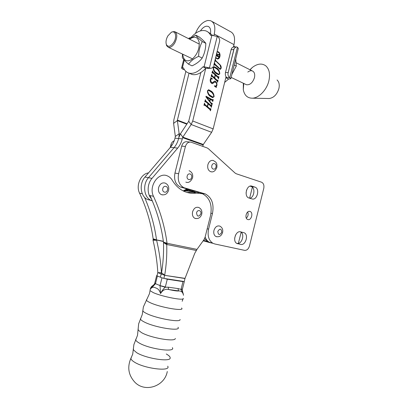 <?xml version="1.0" encoding="UTF-8"?>
<svg xmlns="http://www.w3.org/2000/svg" width="408" height="408" viewBox="0 0 408 408"><rect width="100%" height="100%" fill="white"/><g stroke="black" fill="none" stroke-linecap="round" stroke-linejoin="round"><path stroke-width="0.61" d="M247.717 211.987C248.564 214.338 248.1 216.393 246.33 218.153M249.931 211.426L250.14 211.497C253.572 212.65 251.348 220.692 247.906 219.565L247.625 219.473C244.219 218.265 246.519 210.237 249.931 211.426M235.12 173.089L236.263 173.767L261.533 182.197C263.578 183.218 264.318 185.314 263.752 188.491L249.466 245.983C248.482 249.048 246.86 250.507 244.596 250.354L214.786 243.969L212.951 243.296C208.753 240.526 207.295 235.804 208.575 229.138L212.451 213.578C214.226 204.046 211.818 197.487 205.229 193.907L183.926 187.69C179.199 185.135 177.429 180.474 178.617 173.706L185.411 146.498C186.476 143.234 188.333 141.79 190.98 142.157L207.075 147.905L208.33 148.675L235.12 173.089M203.424 194.167L200.573 192.841L180.265 186.971C175.542 184.431 173.772 179.8 174.95 173.084L181.693 146.084C182.753 142.846 184.605 141.413 187.246 141.78L189.904 142.05M211.125 242.898L209.294 242.225C207.402 241.179 206.014 239.435 205.142 236.987M240.705 244.397L236.926 243.464C232.208 241.459 235.722 230.321 240.582 231.846L244.193 232.784C248.931 234.651 245.591 245.789 240.705 244.397L236.594 243.27M252.006 198.925L248.824 197.962C243.601 196.386 246.83 184.186 251.94 186.165L254.964 187.139C260.187 188.583 257.132 200.756 252.006 198.925M244.193 232.784L240.475 231.826C245.208 233.687 241.888 244.749 237.007 243.362M250.104 186.15L251.175 186.497C255.541 187.634 254.347 197.559 249.767 198.252M204.826 241.194L203.138 240.853M212.981 243.311L209.182 242.474L204.52 238.767M157.814 272.452L157.814 272.447C157.126 261.508 155.524 250.762 153.015 240.215L156.616 240.271C159.135 250.894 160.737 261.712 161.43 272.733L157.779 272.631L161.196 273.967L161.43 272.733M153.015 240.215L156.616 240.271M196.993 249.385L167.035 243.27C164.868 226.924 160.359 211.278 153.505 196.325C148.339 186.395 158.457 171.691 167.341 175.884C169.376 176.71 171.018 178.163 172.268 180.244C175.547 185.686 179.704 189.475 184.727 191.622L187.216 192.494C190.266 193.351 193.351 193.54 196.477 193.055L202.455 193.724C209.819 197.747 212.497 205.061 210.502 215.664L205.076 237.252L203.918 239.766L196.993 249.385L194.759 253.281L185.033 278.363L164.659 275.329L161.196 273.967L160.38 277.195L161.563 272.794L164.715 275.15C166.377 264.96 167.045 254.806 166.729 244.673L163.501 242.49C163.843 252.562 163.195 262.66 161.568 272.789L161.568 272.789M156.978 275.813L157.779 272.631M163.363 241.296L156.534 239.894L153.138 238.797C150.919 222.901 146.395 207.677 139.561 193.137C135.604 185.538 140.882 173.716 148.543 172.875M183.513 191.066L185.579 190.852L191.52 191.525L193.05 192.275M184.885 190.062L187.762 190.73M153.138 238.797L153.138 239.435L156.534 239.894C154.489 225.089 150.465 210.849 144.463 197.181M153.138 239.435L153.041 240.042M156.652 240.006L163.394 241.485M186.981 192.428L192.795 192.311L198.604 192.918M166.729 244.673L163.501 242.49M184.181 281.693L185.033 278.363M163.873 278.45L164.659 275.329L184.982 278.526M163.481 242.128L166.999 243.913L167.035 243.27L163.481 242.128C161.303 225.894 156.784 210.355 149.935 195.509L153.505 196.325M166.999 243.913L166.79 244.509L196.488 250.512M162.578 194.927L161.216 194.575C158.875 193.203 158.008 190.868 158.61 187.568C159.941 183.789 162.16 182.299 165.25 183.105C168.081 184.528 169.203 186.91 168.611 190.25M215.618 57.895L217.291 58.558M215.715 57.497L217.474 58.543C220.004 58.706 220.611 53.31 218.173 52.234L217.112 52.045M215.597 57.982L217.474 59.007C220.371 59.196 221.065 53.035 218.285 51.801L217.286 51.566M217.403 59.007L219.428 57.054M219.213 53.254L217.887 51.831L217.173 51.607M195.452 33.4C198.512 26.041 202.649 21.731 207.851 20.466L210.564 20.691C214.47 22.491 215.694 26.948 214.231 34.063L213.894 35.44M200.44 30.875C202.276 28.137 204.275 26.581 206.428 26.204L208.014 26.336C210.156 27.244 210.992 29.565 210.523 33.308M219.31 68.197L220.259 68.779L220.922 67.978L220.034 65.102L215.704 60.976L215.235 61.353L214.97 61.098L215.368 59.492L215.771 60.705L220.08 64.811C220.983 65.683 221.345 66.841 221.167 68.289L220.162 69.411L214.766 64.724L214.302 65.107L214.032 64.852L214.531 62.842L214.934 64.056L219.31 68.197L218.917 68.218L220.08 68.743M212.925 72.088L218.204 76.995L218.662 76.602L218.928 76.852L218.428 78.841L218.04 77.668L215.409 75.22L214.71 78.02L217.347 80.453L217.801 80.055L218.066 80.299L217.566 82.288L217.173 81.116L211.89 76.24L211.426 76.633L211.155 76.388L211.655 74.373L212.058 75.572L214.445 77.775L215.144 74.97L212.757 72.757L212.293 73.149L212.022 72.899L212.527 70.89L212.925 72.088L212.532 72.104L217.811 77.01L218.204 76.995M207.448 90.795L208.733 89.78L211.395 91.213C213.104 92.458 214.001 94.289 214.083 96.701L212.619 97.675L210.13 96.283C208.422 95.054 207.529 93.223 207.448 90.795M205.734 100.903L211.079 105.56L211.538 105.152L211.808 105.386L211.308 107.375L210.916 106.228L208.253 103.907L207.555 106.712L210.222 109.018L210.681 108.605L210.946 108.839L210.451 110.828L210.049 109.681L204.699 105.06L204.23 105.468L203.954 105.233L204.454 103.219L204.867 104.392L207.279 106.478L207.983 103.673L205.566 101.577L205.096 101.98L204.826 101.745L205.326 99.731L205.734 100.903L205.346 100.898L211.079 105.56M205.744 68.355L192.719 120.992L191.179 124.522L182.809 137.144L182.284 138.878C181.387 142.433 179.851 145.508 177.679 148.104L152.006 178.367C147.099 183.901 146.844 193.943 151.434 198.818M202.761 146.36L203.317 144.478L211.64 132.314L213.16 128.897L226.052 76.76M233.386 47.104L233.998 44.615C235.406 37.709 234.126 33.334 230.173 31.498L212.104 21.537M212.145 100.409L210.365 99.394L209.85 101.444L211.752 103.596L212.022 103.209L212.293 103.443L211.874 105.121L211.349 103.892L206.004 96.992L205.984 96.212L212.451 99.812L212.966 99.44L213.231 99.674L212.762 101.551L212.145 100.409M215.572 82.253L214.996 81.988L212.298 83.666L211.324 83.125C210.39 82.197 210.038 80.983 210.268 79.489L210.9 78.28L210.747 77.576L212.339 78.795L212.359 79.086L211.512 78.882L210.528 79.769L211.441 82.411L212.073 82.753L214.72 81.085L215.766 81.61C216.77 82.569 217.148 83.834 216.898 85.415L216.266 86.644L216.383 87.48L214.424 86.108L214.419 85.767L215.521 86.154L216.643 85.129C216.791 83.875 216.434 82.916 215.572 82.253M213.206 67.718L214.322 66.723L217.122 68.263C218.816 69.574 219.698 71.446 219.774 73.884L218.51 74.832L215.858 73.333C214.164 72.043 213.282 70.171 213.206 67.718M185.864 71.369L173.839 119.896L173.599 123.374L177.368 120.6L177.404 120.1L187.063 123.767M152.006 178.367L148.471 177.699C142.382 184.396 143.886 197.258 150.986 200.348L152.317 200.879L150.986 200.348C143.886 197.258 142.382 184.396 148.471 177.699L174.032 147.681L148.471 177.699L144.988 177.036L170.437 147.262C172.594 144.707 174.114 141.678 175.001 138.174L175.338 136.451L173.599 123.374M178.617 138.526C177.725 142.055 176.195 145.105 174.032 147.681C176.195 145.105 177.725 142.05 178.612 138.526L178.918 137.297L178.617 138.526L182.284 138.878M183.202 190.908L186.91 188.919M151.22 200.461L147.518 199.522C140.439 196.447 138.924 183.677 144.988 177.036M200.874 72.502L188.705 121.273L180.418 133.844L178.918 137.297L179.158 133.737L177.368 120.6L186.793 124.17M189.037 73.129L177.404 120.1M210.691 105.55L211.018 105.555M211.482 105.376L211.808 105.386M211.359 105.616L211.125 106.554M207.927 103.902L208.253 103.907M207.223 106.478L207.555 106.712M207.167 106.702L210.222 109.018M209.834 109.007L210.151 109.018M210.625 108.824L210.946 108.839M210.497 109.069L210.263 110.012M204.311 105.05L204.015 104.983M203.98 105.254L204.281 105.264M204.398 103.448L204.729 103.459M204.347 103.652L204.678 103.663M204.27 103.974L204.867 104.392M204.479 104.382L207.279 106.478M205.178 101.567L204.887 101.5M204.857 101.771L205.148 101.776M205.27 99.965L205.601 99.97M205.219 100.169L205.55 100.174M205.137 100.485L205.346 100.898M210.038 99.389L210.365 99.394M209.549 101.097L209.462 101.434L209.85 101.444M209.462 101.434L210.829 103.153L211.216 103.158M210.829 103.153L211.405 103.591M211.961 103.438L212.293 103.443M211.869 103.571L211.65 104.458M205.989 96.426L212.451 99.812M212.899 99.669L213.231 99.674M212.813 99.797L212.553 100.822M206.703 97.334L206.336 97.395L209.222 101.092L209.61 101.102L210.079 99.21L206.703 97.334L209.61 101.102M206.336 97.395L206.729 97.4M208.396 89.786L211.395 91.213M211.007 91.213L213.517 94.743M213.731 96.701L214.083 96.701M213.659 96.813L212.624 97.675M208.34 90.352L207.488 90.647M207.524 92.483L209.921 95.467L212.782 97.073M207.718 91.035C207.978 93.019 208.845 94.498 210.314 95.467L212.894 97.073L213.817 96.467C213.573 94.462 212.69 92.973 211.176 91.999L208.534 90.352L207.397 91.035M209.921 95.467L210.314 95.467M214.848 81.993L213.705 82.702M213.313 82.707L212.14 83.64M210.911 78.015L212.339 78.795M211.242 78.887L210.324 79.295M210.207 79.779L210.528 79.769M210.365 81.518L211.053 82.421L211.441 82.411M211.053 82.421L211.915 82.717M214.435 81.105L215.766 81.61M215.373 81.62L216.429 83.344M216.551 85.42L216.898 85.415M216.439 85.639L215.873 86.644L216.266 86.644M215.873 86.644L215.914 87.154M214.424 85.966L215.337 86.154M217.811 77.01L218.153 77M218.596 76.862L218.928 76.852M218.479 77.066L218.244 78.004M215.077 75.23L215.409 75.22M214.384 77.775L214.71 78.02M214.317 78.03L217.347 80.453M216.954 80.463L217.291 80.458M217.739 80.31L218.066 80.299M217.622 80.519L217.382 81.462M211.497 76.255L211.206 76.174M211.211 76.439L211.477 76.429M211.589 74.633L211.925 74.623M211.538 74.843L211.874 74.827M211.456 75.164L212.058 75.572M211.665 75.582L214.445 77.775M212.364 72.772L212.073 72.69M212.084 72.956L212.344 72.945M212.461 71.15L212.792 71.14M212.41 71.359L212.741 71.344M212.328 71.681L212.532 72.104M214.042 66.754L217.122 68.263M216.725 68.284L219.152 71.757M219.412 73.894L219.774 73.884M219.356 73.976L218.464 74.827M214.067 67.305L213.236 67.606M213.323 69.574L215.643 72.532L218.52 74.241M213.476 67.973C213.731 69.977 214.583 71.492 216.036 72.517L218.739 74.231L219.509 73.634C219.269 71.614 218.402 70.084 216.903 69.049L214.18 67.3L213.154 67.988M215.643 72.532L216.036 72.517M215.312 60.996L215.021 60.889M214.975 61.108L215.302 61.088M215.302 59.767L215.638 59.747M215.235 60.037L215.572 60.017M215.164 60.323L215.771 60.705M219.749 64.831L220.08 64.811M220.815 68.304L221.167 68.289M220.728 68.468L219.999 69.391M214.373 64.745L214.083 64.648M214.062 64.882L214.358 64.867M214.465 63.118L214.802 63.097M214.404 63.352L214.741 63.337M214.328 63.658L214.934 64.056M214.542 64.076L218.917 68.218M216.266 55.279L217.071 55.692L217.219 55.095L216.643 53.739M216.214 55.483L217.071 55.692M218.622 56.528L218.52 56.947M216.847 55.707L218.418 56.518M219.096 54.626L218.979 55.111M217.27 54.713L219.565 54.32L219.371 55.09L217.367 55.182L217.219 55.763L218.673 56.503L219.081 56.258L218.764 57.523L218.555 56.967L216.148 55.748M216.714 53.463L217.005 53.983M218.275 56.528L218.673 56.503M216.826 55.794L217.219 55.763M217.27 54.708L219.167 54.621M216.776 53.213L217.459 54.692M245.616 84.339L246.488 84.757C250.038 85.078 252.695 82.717 254.454 77.673C255.158 74.113 254.403 71.849 252.19 70.88C250.808 70.477 249.349 70.875 247.809 72.063M268.51 98.501L269.285 98.517C273.814 97.767 277.012 94.478 278.878 88.653C279.72 84.777 279.108 81.886 277.052 79.983M243.352 83.252L243.285 89.719C244.418 95.344 247.452 98.17 252.389 98.195C258.891 98.063 266.755 89.954 268.862 80.881C270.331 74.078 269.305 69.059 265.792 65.841C261.931 63.082 257.489 63.587 252.465 67.361L249.931 69.732M170.213 147.523L170.876 144.881C171.447 142.82 172.553 141.459 174.191 140.796M192.933 192.209L190.73 191L185.859 189.562M195.315 192.199L186.216 189.358M241.154 232.254L238.379 243.357M252.353 187.201L249.619 198.206M235.533 235.054L234.661 238.241M246.554 190.041L246.075 193.035M201.746 214.139C202.322 211.053 201.333 208.83 198.767 207.478C195.937 206.708 193.882 208.156 192.591 211.823C192.015 214.878 192.749 217.031 194.784 218.285L195.911 218.606M222.589 232.463C223.156 229.551 222.243 227.434 219.856 226.124C217.189 225.369 215.22 226.792 213.955 230.398C213.399 233.284 214.042 235.319 215.883 236.492L216.883 236.798M167.882 35.868C166.01 39.316 165.546 42.294 166.495 44.803C168.351 47.369 170.758 46.578 173.716 42.442C177.24 36.919 175.466 29.876 171.258 32.37L167.882 35.868M171.136 32.436L171.936 31.936L174.517 31.533C177.485 33.431 177.536 37.291 174.675 43.12C172.615 46.293 170.539 47.7 168.443 47.343L166.648 45.732L166.127 43.671M235.727 58.859L236.288 66.121L231.887 74.389M234.192 65.066L236.288 66.121M198.63 56.319C198.721 50.842 199.94 45.92 202.286 41.545C198.951 38.801 196.763 36.659 195.723 35.124L199.226 36.934C202.485 39.602 204.683 41.743 205.816 43.355C205.719 48.797 204.505 53.693 202.179 58.048C199.854 61.225 196.483 63.827 192.066 65.841L188.522 64.178C190.699 61.072 194.07 58.451 198.63 56.319L202.179 58.048M182.804 54.228L182.896 55.503C184.125 61.088 187.246 62.286 192.27 59.094C197.191 54.524 199.507 48.98 199.216 42.458C197.839 36.827 194.652 35.741 189.649 39.199M195.723 35.124L189.47 39.107M182.493 54.08L182.284 57.487C183.202 59.15 185.283 61.378 188.522 64.178M202.286 41.545L205.816 43.355M213.731 65.504L219.703 40.882L213.731 65.504M212.578 35.307L208.615 32.37M219.703 40.882C219.657 38.862 218.907 37.429 217.459 36.577L217.224 36.465L209.437 67.942L204.097 66.779L211.88 35.338L210.707 35.465C209.523 33.089 207.871 31.549 205.739 30.84C200.95 29.636 196.008 31.911 190.913 37.653L189.832 37.776L189.511 39.076M211.88 35.338L217.224 36.465M189.644 73.389L192.02 74.475C196.381 75.434 200.996 73.348 205.861 68.228L202.939 66.836C198.074 71.997 193.463 74.098 189.108 73.149C186.563 72.446 184.676 70.671 183.437 67.82L181.575 68.1L182.866 69.314L184.161 69.253M208.401 68.386L205.861 68.228M209.437 67.942L210.696 68.279C211.864 68.238 212.752 67.651 213.364 66.514M204.097 66.779L202.939 66.836M188.945 38.352L189.832 37.776M184.069 69.523L182.866 69.314M233.804 49.495L227.965 73.573L234.161 48.511L233.804 49.495L231.112 49.71C231.53 48.144 232.346 47.267 233.56 47.088L236.069 46.874M227.965 73.573C227.95 75.526 228.536 76.883 229.73 77.632L227.062 77.709C225.593 76.673 225.058 74.965 225.456 72.578L231.112 49.71M233.702 45.808L234.845 46.981M227.062 77.709L225.894 77.739L228.623 79.035L224.645 82.436M229.73 77.632L237.461 47.236L238.313 48.409L230.867 78.53M229.918 77.734L230.811 78.744L228.623 79.035M234.161 48.511L236.263 46.859L237.461 47.236M216.847 167.428C217.27 163.481 216.189 162.787 215.771 162.098L213.277 160.466C210.747 160.053 208.947 161.466 207.881 164.71C207.29 168.188 208.197 170.508 210.615 171.666L211.507 171.824M181.545 308.009C185.727 311.834 159.997 307.484 149.879 302.532C147.512 301.415 146.355 300.543 146.411 299.9L146.696 299.508M177.99 327.293C181.79 331.811 154.525 327.588 144.034 321.871C141.658 320.632 140.459 319.607 140.449 318.796L140.791 318.179M172.365 347.652C176.134 352.752 149.277 349.115 139.102 342.96C136.762 341.608 135.624 340.466 135.691 339.522L136.088 338.808M167.703 366.185C171.477 371.912 144.386 368.715 134.278 362.029C131.932 360.555 130.825 359.28 130.953 358.204L131.407 357.377M183.518 295.28C182.927 292.347 181.402 290.904 178.949 290.95L169.085 289.588C165.531 288.635 162.69 289.966 160.568 293.587C159.62 290.379 157.978 288.492 155.632 287.931C153.648 286.661 151.888 287.064 150.348 289.139L152.408 286.146M142.953 310.065L142.917 310.998C143.341 311.671 144.483 312.472 146.35 313.4C156.045 318.454 181.371 322.927 180.045 319.469M138.195 328.925L138.266 330.149L141.525 332.637C150.889 338.033 175.777 342.21 175.287 338.426M133.436 348.554L133.457 349.901L136.639 352.66C145.824 358.489 170.636 362.294 170.182 357.949C170.269 356.827 168.968 355.506 166.28 353.986M183.253 298.391C184.819 301.022 162.124 296.698 153.245 292.597L150.042 290.654L149.456 293.684L143.392 306.892L142.249 314.573L138.654 323.825L137.506 335.325L133.89 344.597L132.707 354.175L130.953 358.204C127.067 367.22 128.423 375.284 135.017 382.393C145.376 392.955 164.827 386.141 167.275 371.51M157.07 275.451L156.657 275.594L157.401 276.002L155.463 283.677L160.023 285.585L161.976 277.833L167.285 279.215L182.998 281.612L184.232 281.495M157.401 276.002L161.976 277.833M167.285 279.215L165.271 287.217L168.392 287.212L178.24 288.604L181.035 289.43L182.998 281.612M164.633 278.521L183.238 281.367M156.657 275.594L154.729 283.244L155.412 283.82L150.348 289.139L152.118 286.442M159.997 285.743L165.271 287.217C163.358 288.833 161.792 290.955 160.568 293.587L160.023 285.585L165.337 286.972M168.392 287.212C168.173 288.385 168.407 289.175 169.085 289.588C174.027 290.715 177.317 291.169 178.949 290.95C178.26 290.542 178.026 289.757 178.24 288.604M183.294 293.995L181.035 289.43L182.391 289.216M155.412 283.82L154.754 283.137M151.332 287.324C151.868 286.538 154.719 284.152 154.683 283.407L154.709 283.31M184.294 281.663L182.417 289.114L181.091 289.195M185.411 146.498L181.693 146.084M178.617 173.706L174.95 173.084M184.666 187.945L180.999 187.226M204.275 193.581L200.573 192.841M212.451 213.578L210.987 213.231M208.575 229.138L207.208 228.771M251.94 186.165L251.088 186.023M254.939 187.129L251.144 186.487M237.629 243.714L237.313 243.627M203.526 240.312L207.871 241.582M142.316 193.764L139.561 193.137M185.579 190.852L183.962 190.526M192.795 192.311L196.477 193.055M162.802 188.603C161.736 192.413 166.673 193.744 167.499 189.904C168.57 186.135 163.654 184.737 162.802 188.603M192.719 120.992L213.16 128.897M214.231 34.063L233.998 44.615M182.59 137.639L203.108 144.957M175.338 136.451L179.158 133.737L180.239 134.125M180.418 133.844L182.809 137.144L203.317 144.478M188.705 121.273L191.179 124.522L211.64 132.314M177.679 148.104L170.437 147.262M178.612 138.526L175.001 138.174M172.1 145.013L170.876 144.881M193.326 191.388L189.781 190.679M196.579 212.818C197.095 216.801 198.507 217.158 200.818 213.899C201.822 210.319 197.39 209.156 196.579 212.818M187.19 176.078C186.16 179.775 190.791 181.157 191.597 177.424C192.632 173.762 188.022 172.319 187.19 176.078M217.811 231.367C218.265 235.166 219.586 235.477 221.763 232.295C221.32 228.495 220.004 228.184 217.811 231.367M207.019 68.172L209.671 68.044M184.289 60.149L182.376 67.871M225.456 72.578L228.123 72.481M211.854 165.674C210.859 169.254 215.184 170.666 215.97 167.045C216.969 163.496 212.66 162.027 211.854 165.674M153.224 285.355C151.297 286.35 150.236 288.114 150.042 290.654L150.073 290.032M250.14 211.497L249.466 211.349M183.926 187.69L180.265 186.971M205.229 193.907L201.526 193.162M212.951 243.296L209.294 242.225M254.964 187.139L251.175 186.497M203.23 240.725L209.182 242.474M161.216 194.575C164.827 195.493 167.29 194.06 168.606 190.276M208.014 26.336L208.957 26.846M147.518 199.522L152.215 200.639M211.242 105.647L210.854 105.636M210.38 109.104L209.993 109.089M204.51 104.958L204.122 104.948M205.382 101.475L204.994 101.465M211.752 103.596L211.364 103.591M212.594 99.848L212.201 99.843M208.733 89.78L208.437 89.78M212.894 97.073L212.507 97.068M212.073 82.753L211.681 82.758M215.521 86.154L215.128 86.159M218.387 77.097L217.994 77.107M217.525 80.549L217.132 80.56M211.691 76.128L211.298 76.143M212.558 72.644L212.165 72.66M218.739 74.231L218.341 74.246M220.259 68.779L219.866 68.799M215.475 60.848L215.082 60.868M214.552 64.602L214.159 64.622M217.076 58.573L217.474 58.543M218.744 56.518L218.346 56.549M269.285 98.517L252.389 98.195M243.795 83.467L243.285 89.719M250.053 69.793L252.465 67.361M194.274 191.714L190.73 191M194.784 218.285C198.191 219.157 200.512 217.78 201.741 214.144M185.819 182.09C188.471 183.218 190.725 181.8 192.576 177.837M192.586 177.796C193.173 174.374 192.005 172.018 189.077 170.712M215.883 236.492C219.167 237.354 221.401 236.013 222.589 232.473M166.495 44.803L166.648 45.732M168.443 47.343L192.525 58.89M231.142 77.403L246.488 84.757M175.333 31.946L199.334 44.105M236.334 62.847L253.047 71.313M171.258 32.37L171.936 31.936M192.02 74.475L189.108 73.149M189.011 38.092L188.838 38.785M183.707 59.486L181.575 68.1M210.696 68.279L208.044 68.406M184.324 69.513L183.758 69.538M210.615 171.666C213.18 172.518 215.251 171.125 216.832 167.484M183.059 298.819L182.187 301.288M182.345 289.394C182.213 290.068 182.493 291.506 183.192 293.704"/></g></svg>
